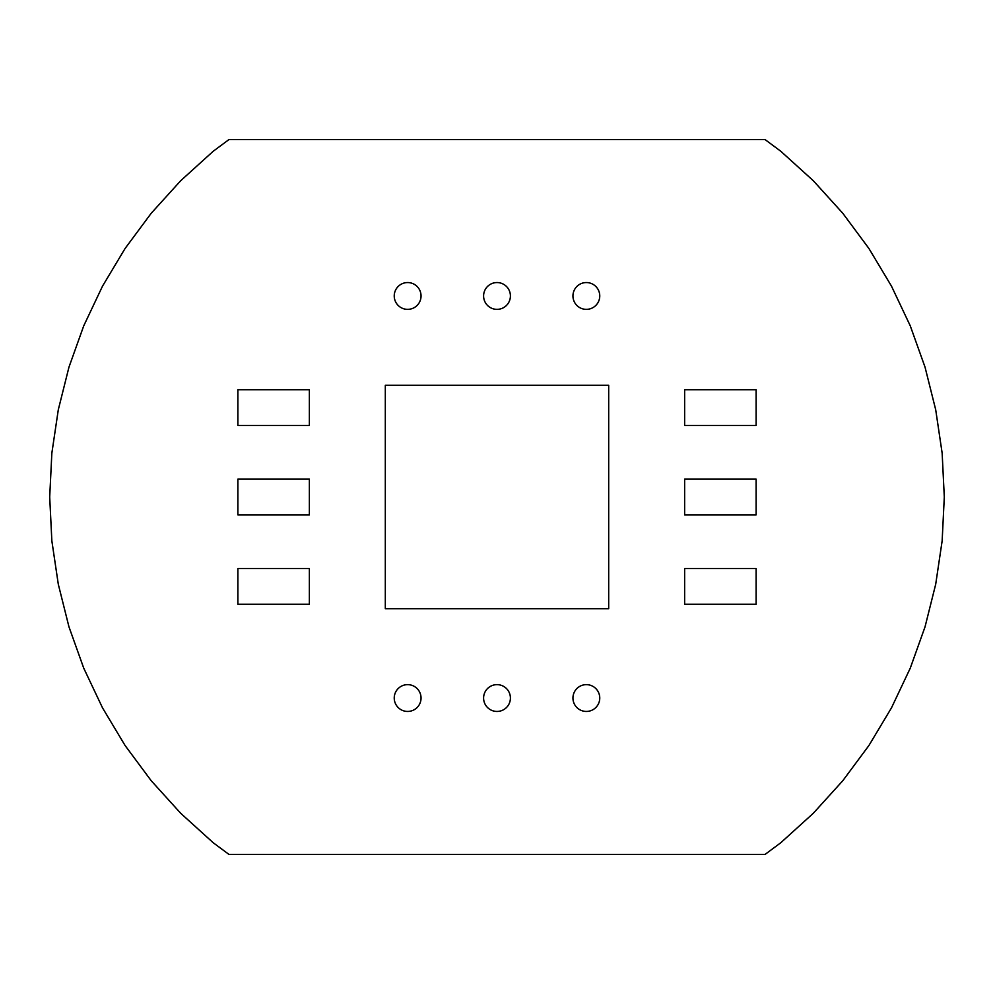 <?xml version="1.0" encoding="UTF-8"?>
<svg xmlns="http://www.w3.org/2000/svg" width="994" height="994" viewBox="0 0 994 994"><rect width="100%" height="100%" fill="white"/><g stroke="black" fill="none" stroke-linecap="round" stroke-linejoin="round"><path stroke-width="1.49" d="M228.943 854.405L765.057 854.418L780.762 842.763L813.291 813.291L842.763 780.762L868.918 745.512L891.481 707.852L910.255 668.179L925.041 626.841L935.702 584.261L942.15 540.848L944.3 497L942.15 453.152L935.702 409.739L925.041 367.159L910.255 325.821L891.481 286.148L868.918 248.488L842.763 213.238L813.291 180.709L780.762 151.237L765.057 139.582L228.943 139.582L213.238 151.237L180.709 180.709L151.237 213.238L125.082 248.488L102.519 286.148L83.745 325.821L68.959 367.159L58.298 409.739L51.85 453.152L49.7 497L51.85 540.848L58.298 584.261L68.959 626.841L83.745 668.179L102.519 707.852L125.082 745.512L151.237 780.762L180.709 813.291L213.238 842.763L228.943 854.405M510.407 698.036A13.407 13.407 0 0 0 490.303 686.432A13.407 13.407 0 0 0 490.303 709.654A13.407 13.407 0 0 0 510.407 698.036M421.046 295.963A13.407 13.407 0 0 0 400.942 284.346A13.407 13.407 0 0 0 400.942 307.568A13.407 13.407 0 0 0 421.046 295.963M421.046 698.036A13.407 13.407 0 0 0 400.942 686.432A13.407 13.407 0 0 0 400.942 709.654A13.407 13.407 0 0 0 421.046 698.036M599.755 698.036A13.407 13.407 0 0 0 579.651 686.432A13.407 13.407 0 0 0 579.651 709.654A13.407 13.407 0 0 0 599.755 698.036M510.407 295.963A13.407 13.407 0 0 0 490.303 284.346A13.407 13.407 0 0 0 490.303 307.568A13.407 13.407 0 0 0 510.407 295.963M599.755 295.963A13.407 13.407 0 0 0 579.651 284.346A13.407 13.407 0 0 0 579.651 307.568A13.407 13.407 0 0 0 599.755 295.963M756.123 568.481L756.123 604.228L684.642 604.228L684.642 568.481L756.123 568.481M309.358 389.772L309.358 425.519L237.877 425.519L237.877 389.772L309.358 389.772M309.358 479.133L309.358 514.867L237.877 514.867L237.877 479.133L309.358 479.133M756.123 479.133L756.123 514.867L684.642 514.867L684.642 479.133L756.123 479.133M385.312 608.688L385.312 385.312L608.688 385.312L608.688 608.688L385.312 608.688M756.123 389.772L756.123 425.519L684.642 425.519L684.642 389.772L756.123 389.772M309.358 568.481L309.358 604.228L237.877 604.228L237.877 568.481L309.358 568.481"/></g></svg>
